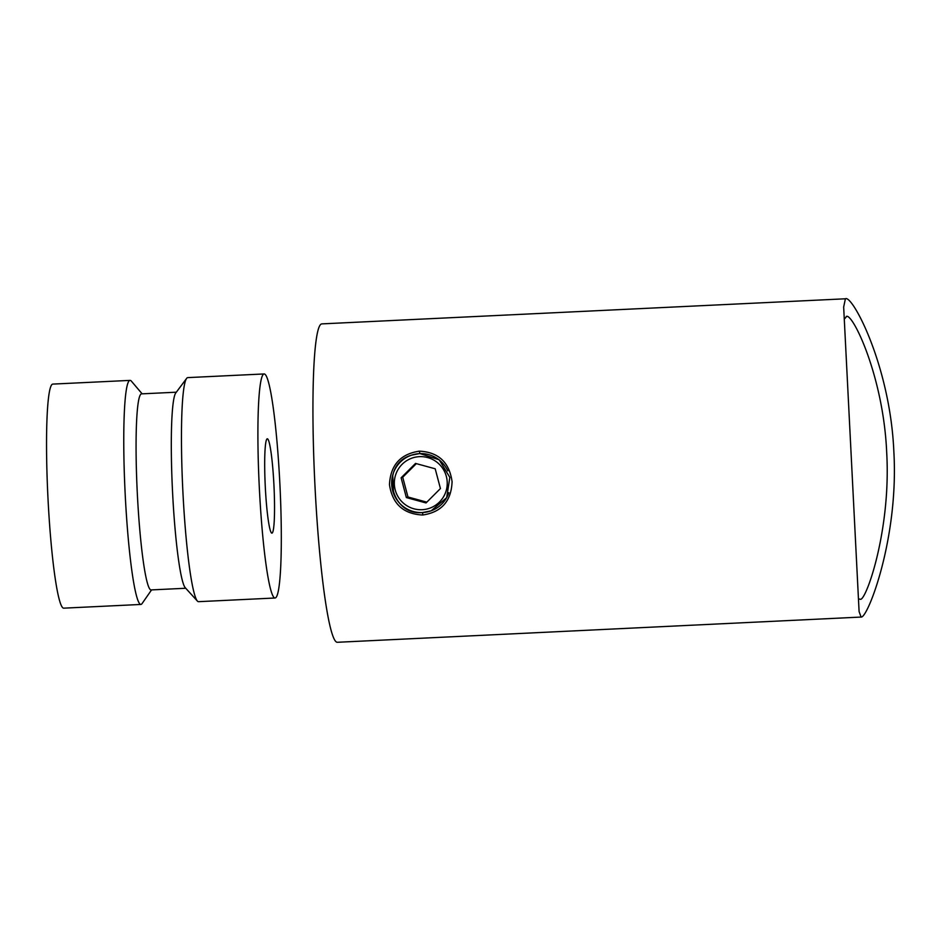 <?xml version="1.0" encoding="UTF-8"?>
<svg xmlns="http://www.w3.org/2000/svg" width="941" height="941" viewBox="0 0 941 941"><rect width="100%" height="100%" fill="white"/><g stroke="black" fill="none" stroke-linecap="round" stroke-linejoin="round"><path stroke-width="1.41" d="M275.29 597.947A112.167 10.351 -92.8 0 1 274.995 598.005A112.167 10.351 -92.8 0 1 259.34 488.038A112.167 10.351 -92.8 0 1 263.939 374A112.167 10.351 -92.8 0 1 264.233 373.942A112.167 10.351 -92.8 0 1 279.877 483.909A112.167 10.351 -92.8 0 1 275.29 597.947M274.995 598.005L198.551 601.675A112.167 10.351 -92.8 0 1 197.363 601.04A112.167 10.351 -92.8 0 1 182.813 490.143A112.167 10.351 -92.8 0 1 186.659 378.364A112.167 10.351 -92.8 0 1 187.494 377.67A112.167 10.351 -92.8 0 1 187.777 377.612L264.233 373.942M197.363 601.04L185.212 587.678A98.146 9.057 -92.8 0 1 172.485 490.637A98.146 9.057 -92.8 0 1 175.849 392.832L186.659 378.364M185.753 588.254L151.031 589.925A98.146 9.057 -92.8 0 1 137.327 493.707A98.146 9.057 -92.8 0 1 141.35 393.914A98.146 9.057 -92.8 0 1 141.597 393.867L176.32 392.197M151.572 589.901L142.056 603.593A112.167 10.351 -92.8 0 1 141.15 604.393A112.167 10.351 -92.8 0 1 140.856 604.451A112.167 10.351 -92.8 0 1 125.2 494.484A112.167 10.351 -92.8 0 1 129.799 380.446A112.167 10.351 -92.8 0 1 130.093 380.387A112.167 10.351 -92.8 0 1 131.364 381.129L142.15 393.844M140.856 604.451L63.623 608.168A112.167 10.351 -92.8 0 1 47.979 498.201A112.167 10.351 -92.8 0 1 52.567 384.151A112.167 10.351 -92.8 0 1 52.861 384.093L130.093 380.387M267.22 438.824A47.226 4.364 -92.8 0 1 267.35 438.8A47.226 4.364 -92.8 0 1 273.937 485.097A47.226 4.364 -92.8 0 1 271.996 533.124A47.226 4.364 -92.8 0 1 271.878 533.147A47.226 4.364 -92.8 0 1 265.291 486.838A47.226 4.364 -92.8 0 1 267.22 438.824M422.65 515.009C403.454 514.057 392.385 503.941 389.468 484.662C390.456 465.148 400.443 453.974 419.451 451.151C438.482 452.162 449.363 462.337 452.08 481.686C451.327 501.13 441.517 512.233 422.65 515.009L422.756 512.469M431.201 510.798L446.681 497.66L449.833 477.393L439.2 459.784L419.804 453.527L411.346 455.209M392.726 475.064L393.514 493.366M844.959 318.446L846.665 316.388M846.288 316.47C852.44 312.4 883.434 376.341 886.681 452.28C891.139 528.336 866.932 598.5 860.615 599.358L859.462 599.064M845.394 298.791L321.916 323.88A159.394 14.715 87.2 0 0 321.516 323.963A159.394 14.715 87.2 0 0 314.976 486.026A159.394 14.715 87.2 0 0 337.219 642.291L861.509 617.037C868.508 615.955 898.855 537.088 893.844 451.492C890.186 365.849 852.217 294.321 845.394 298.791L843.665 307.025L859.098 611.591L861.121 617.12M440.435 488.555L435.201 468.794L415.534 463.419L401.113 477.805L406.359 497.566L426.014 502.953L440.435 488.555M416.345 463.631L402.724 477.228L407.959 496.989L426.814 502.153M407.959 496.989L406.359 497.566M402.724 477.228L401.113 477.805M419.451 451.151L419.804 453.527M422.544 512.551A29.512 29.383 -109.7 0 0 448.869 492.684M447.763 470.853A29.512 29.383 -109.7 0 0 392.221 488.779A29.512 29.383 -109.7 0 0 422.521 512.551L430.966 510.881M422.121 509.704A26.56 26.442 -109.7 0 0 447.198 481.91A26.56 26.442 -109.7 0 0 419.439 456.656A26.56 26.442 -109.7 0 0 394.361 484.45A26.56 26.442 -109.7 0 0 422.121 509.704M411.123 455.291C379.741 464.513 389.986 515.986 422.533 512.551"/></g></svg>
